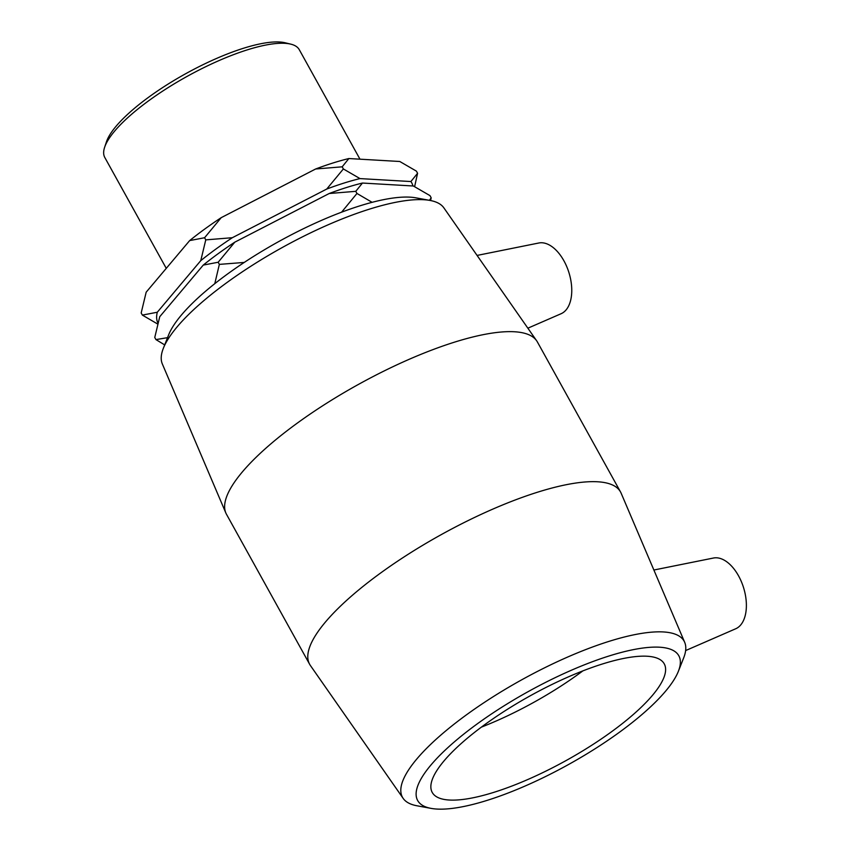 <?xml version="1.0" encoding="UTF-8"?>
<svg xmlns="http://www.w3.org/2000/svg" width="851" height="851" viewBox="0 0 851 851"><rect width="100%" height="100%" fill="white"/><g stroke="black" fill="none" stroke-linecap="round" stroke-linejoin="round"><path stroke-width="1.28" d="M315.625 168.998L342.187 166.817L343.368 168.955L326.741 189.05L232.334 237.706L205.761 239.876L200.772 260.64L157.286 312.243L142.362 315.093L141.181 312.955L146.17 292.191L189.667 240.588L204.58 237.737L221.217 217.654L315.625 168.998A144.978 40.454 151 0 1 348.867 158.541L399.779 161.488L416.394 171.125L417.586 173.264L410.895 181.54L359.984 178.593L343.368 168.955M204.58 237.737L205.761 239.876M342.187 166.817L348.867 158.541M372.1 202.325L356.963 193.464L341.591 212.176M430.617 200.559L431.17 197.772L429.457 200.336M431.17 197.772L429.978 195.624L413.363 185.997L362.452 183.05A144.978 40.454 151 0 0 329.209 193.507L355.771 191.326L362.452 183.05M355.771 191.326L356.963 193.464M414.618 186.656L417.586 173.264M142.362 315.093L157.733 324.071M167.551 337.656L155.946 339.602L154.765 337.464L159.754 316.7L203.251 265.097L218.164 262.246L219.345 264.384L214.792 283.66M155.946 339.602L164.69 344.9M218.164 262.246L234.802 242.163L329.209 193.507M244.237 262.438L219.345 264.384M234.802 242.163A144.978 40.454 151 0 0 203.251 265.097M221.217 217.654A144.978 40.454 151 0 0 189.667 240.588M157.967 323.125A144.978 40.454 -29 0 1 157.286 312.243M200.772 260.64A144.978 40.454 -29 0 1 232.334 237.706M326.741 189.05A144.978 40.454 -29 0 1 359.984 178.593M410.895 181.54A144.978 40.454 -29 0 1 412.916 185.975M678.385 671.279L683.661 657.897A161.02 44.933 151 0 0 684.693 642.335A161.02 44.933 151 0 0 521.514 679.928A161.02 44.933 151 0 0 403.161 798.387A161.02 44.933 151 0 0 416.905 805.769L431.053 808.376A149.297 41.656 -29 0 1 528.035 691.703A149.297 41.656 -29 0 1 678.385 671.279A149.297 41.656 -29 0 1 665.535 691.246A149.297 41.656 -29 0 1 548.363 775.144A149.297 41.656 -29 0 1 431.053 808.376M684.693 642.335L621.156 493.24A177.731 49.592 151 0 0 620.528 491.952A177.731 49.592 151 0 0 441.031 534.747A177.731 49.592 151 0 0 309.636 664.28A177.731 49.592 151 0 0 310.392 665.503L403.161 798.387M652.451 695.363A132.639 37.008 151 0 0 664.237 663.833A132.639 37.008 151 0 0 530.29 695.767A132.639 37.008 151 0 0 432.234 792.441A132.639 37.008 151 0 0 529.258 778.878A132.639 37.008 151 0 0 652.451 695.363M430.095 200.453L415.958 197.847A149.297 41.656 151 0 0 278.575 241.652A149.297 41.656 151 0 0 168.615 334.943L163.339 348.325A161.02 44.933 -29 0 1 281.926 247.705A161.02 44.933 -29 0 1 430.095 200.453A161.02 44.933 -29 0 1 443.85 207.835L536.609 340.719A177.731 49.592 151 0 0 357.877 384.726A177.731 49.592 151 0 0 225.845 512.983A177.731 49.592 151 0 0 226.472 514.27L309.636 664.28M225.845 512.983L162.307 363.888A161.02 44.933 -29 0 1 163.339 348.325M620.528 491.952L537.375 341.932A177.731 49.592 151 0 0 536.609 340.719M290.712 44.124L285.096 42.773A106.726 29.785 151 0 0 185.529 73.803A106.726 29.785 151 0 0 106.46 141.787L104.63 147.276A111.173 31.019 -29 0 1 186.997 76.452A111.173 31.019 -29 0 1 290.712 44.124A111.173 31.019 -29 0 1 299.275 49.688L359.973 159.18M166.264 268.352L104.801 157.488A111.173 31.019 -29 0 1 104.63 147.276M527.865 328.188L561.117 313.711A37.136 21.062 -107.5 0 0 566.075 309.924A37.136 21.062 -107.5 0 0 567.085 267.437A37.136 21.062 -107.5 0 0 538.874 242.992L477.071 255.428M653.876 570.021L713.5 558.022A37.136 21.062 72.5 0 1 741.71 582.478A37.136 21.062 72.5 0 1 740.7 624.953A37.136 21.062 72.5 0 1 735.743 628.751L685.64 650.568M481.368 727.137A132.639 37.008 151 0 0 582.829 670.907"/></g></svg>
